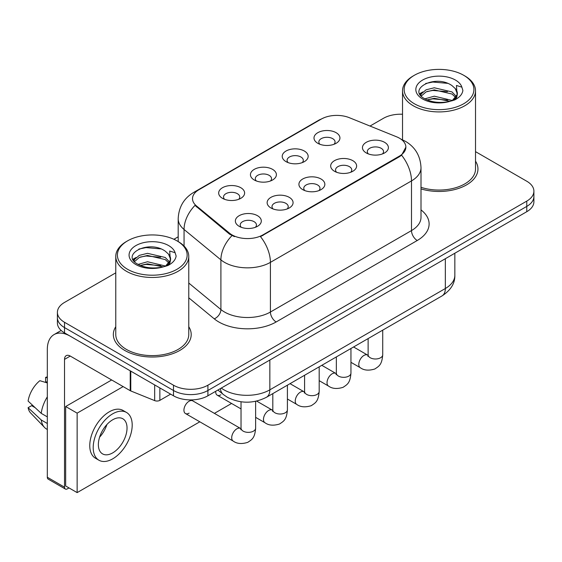 <?xml version="1.0" encoding="UTF-8"?>
<svg xmlns="http://www.w3.org/2000/svg" width="562" height="562" viewBox="0 0 562 562"><rect width="100%" height="100%" fill="white"/><g stroke="black" fill="none" stroke-linecap="round" stroke-linejoin="round"><path stroke-width="0.84" d="M286.016 161.631L286.016 161.631A12.975 7.496 180 0 1 286.016 151.037A12.975 7.496 180 0 1 304.365 151.037A12.975 7.496 180 0 1 304.365 161.631A12.975 7.496 180 0 1 286.016 161.631M302.237 162.629A8.114 4.686 0 0 0 303.304 160.31A8.114 4.686 0 0 0 300.923 157.002A8.114 4.686 0 0 0 292.085 155.983A8.114 4.686 0 0 0 287.084 160.31A8.114 4.686 0 0 0 288.144 162.629M254.242 179.981L254.242 179.981A12.975 7.496 180 0 1 254.242 169.38A12.975 7.496 180 0 1 272.598 169.38A12.975 7.496 180 0 1 272.598 179.981A12.975 7.496 180 0 1 254.242 179.981M270.47 180.971A8.114 4.686 0 0 0 271.53 178.653A8.114 4.686 0 0 0 269.156 175.344A8.114 4.686 0 0 0 260.311 174.325A8.114 4.686 0 0 0 255.31 178.653A8.114 4.686 0 0 0 256.37 180.971M222.468 198.323L222.468 198.323A12.975 7.496 180 0 1 222.468 187.729A12.975 7.496 180 0 1 240.824 187.729A12.975 7.496 180 0 1 240.824 198.323A12.975 7.496 180 0 1 222.468 198.323M238.695 199.313A8.114 4.686 0 0 0 239.756 196.995A8.114 4.686 0 0 0 237.382 193.686A8.114 4.686 0 0 0 228.544 192.668A8.114 4.686 0 0 0 223.535 196.995A8.114 4.686 0 0 0 224.596 199.313M317.79 143.289L317.79 143.289A12.975 7.496 180 0 1 317.79 132.695A12.975 7.496 180 0 1 336.139 132.695A12.975 7.496 180 0 1 336.139 143.289A12.975 7.496 180 0 1 317.79 143.289M334.011 144.286A8.114 4.686 0 0 0 335.071 141.968A8.114 4.686 0 0 0 332.697 138.652A8.114 4.686 0 0 0 323.86 137.641A8.114 4.686 0 0 0 318.851 141.968A8.114 4.686 0 0 0 319.918 144.286M334.474 171.27L334.474 171.27A12.975 7.496 180 0 1 334.474 160.676A12.975 7.496 180 0 1 352.831 160.676A12.975 7.496 180 0 1 352.831 171.27A12.975 7.496 180 0 1 334.474 171.27M350.702 172.26A8.114 4.686 0 0 0 351.763 169.949A8.114 4.686 0 0 0 349.388 166.633A8.114 4.686 0 0 0 340.551 165.621A8.114 4.686 0 0 0 335.542 169.949A8.114 4.686 0 0 0 336.603 172.26M302.707 189.612L302.707 189.612A12.975 7.496 180 0 1 302.707 179.018A12.975 7.496 180 0 1 321.057 179.018A12.975 7.496 180 0 1 321.057 189.612A12.975 7.496 180 0 1 302.707 189.612M318.928 190.609A8.114 4.686 0 0 0 319.989 188.291A8.114 4.686 0 0 0 317.614 184.975A8.114 4.686 0 0 0 308.777 183.964A8.114 4.686 0 0 0 303.768 188.291A8.114 4.686 0 0 0 304.836 190.609M270.933 207.954L270.933 207.954A12.975 7.496 180 0 1 270.933 197.36A12.975 7.496 180 0 1 289.282 197.36A12.975 7.496 180 0 1 289.282 207.954A12.975 7.496 180 0 1 270.933 207.954M287.154 208.952A8.114 4.686 0 0 0 288.222 206.633A8.114 4.686 0 0 0 285.84 203.325A8.114 4.686 0 0 0 277.003 202.306A8.114 4.686 0 0 0 271.994 206.633A8.114 4.686 0 0 0 273.062 208.952M239.159 226.303L239.159 226.303A12.975 7.496 180 0 1 239.159 215.703A12.975 7.496 180 0 1 257.508 215.703A12.975 7.496 180 0 1 257.508 226.303A12.975 7.496 180 0 1 239.159 226.303M255.38 227.294A8.114 4.686 0 0 0 256.448 224.976A8.114 4.686 0 0 0 254.073 221.667A8.114 4.686 0 0 0 245.229 220.648A8.114 4.686 0 0 0 240.227 224.976A8.114 4.686 0 0 0 241.288 227.294M366.248 152.927L366.248 152.927A12.975 7.496 180 0 1 366.248 142.334A12.975 7.496 180 0 1 384.598 142.334A12.975 7.496 180 0 1 384.598 152.927A12.975 7.496 180 0 1 366.248 152.927M382.469 153.918A8.114 4.686 0 0 0 383.537 151.6A8.114 4.686 0 0 0 381.162 148.291A8.114 4.686 0 0 0 372.318 147.272A8.114 4.686 0 0 0 367.316 151.6A8.114 4.686 0 0 0 368.377 153.918M396.533 136.777A21.897 12.645 180 0 1 399.456 138.189A21.897 12.645 180 0 1 405.869 147.132A21.897 12.645 180 0 1 399.456 156.074L262.96 234.874A21.897 12.645 180 0 1 229.535 233.188L196.468 205.924A21.897 12.645 180 0 1 192.513 198.674A21.897 12.645 180 0 1 198.927 189.731L321.26 119.102A21.897 12.645 180 0 1 349.304 117.683L396.533 136.777M115.772 326.719A38.933 22.48 0 0 0 113.341 334.545A38.933 22.48 0 0 0 124.743 350.435A38.933 22.48 0 0 0 167.174 355.31A38.933 22.48 0 0 0 191.206 334.545A38.933 22.48 0 0 0 188.769 326.719A38.933 22.48 0 0 1 191.206 334.545A38.933 22.48 0 0 1 167.174 355.31A38.933 22.48 0 0 1 124.743 350.435A38.933 22.48 0 0 1 113.341 334.545A38.933 22.48 0 0 1 115.772 326.719M405.869 147.132L401.577 155.182L399.456 156.721L260.494 236.637A28.388 16.389 60 0 1 270.413 262.356A32.441 18.729 180 0 1 224.533 262.356A32.441 18.729 180 0 1 220.901 259.855L184.055 229.479A32.441 18.729 180 0 1 178.189 218.73L178.189 241.562M115.772 272.837L64.525 302.426A24.335 14.05 0 0 0 57.401 312.36L57.401 322.953A24.335 14.05 0 0 0 64.525 332.887L173.489 395.796L173.489 390.499A24.335 14.05 0 0 0 207.905 390.499L526.777 206.402A24.335 14.05 0 0 0 533.9 196.468A24.335 14.05 0 0 1 526.777 206.402L207.905 390.499A24.335 14.05 0 0 1 173.489 390.499L64.525 327.59L173.489 390.499L173.489 385.202A24.335 14.05 0 0 0 207.905 385.202L526.777 201.105A24.335 14.05 0 0 0 533.9 191.171A24.335 14.05 0 0 0 526.777 181.238L475.522 151.649M57.401 317.656A24.335 14.05 0 0 0 64.525 327.59A24.335 14.05 0 0 1 57.401 317.656M234.452 236.637L229.535 234.15L195 205.39A28.388 18.989 129.5 0 0 184.055 229.479L184.055 246.037M421.001 188.909A38.933 22.48 0 0 0 477.96 168.986A38.933 22.48 0 0 0 475.522 161.168A38.933 22.48 0 0 1 477.96 168.986A38.933 22.48 0 0 1 421.001 188.909M402.525 114.255A24.335 14.05 0 0 0 383.396 118.329L370.014 126.057M178.189 236.806L173.897 239.279M57.401 312.36A24.335 14.05 0 0 0 64.525 322.293L173.489 385.202M173.489 395.796A24.335 14.05 0 0 0 207.905 395.796L526.777 211.698A24.335 14.05 0 0 0 533.9 201.765L533.9 191.171M159.868 387.935L159.868 400.355L170.623 394.145M130.229 370.822L70.264 336.195A32.441 18.729 -120 0 0 54.043 334.594A32.441 18.729 -120 0 0 47.32 349.445L47.32 477.25L64.525 487.184L64.525 359.378A8.114 4.686 60 0 1 66.204 355.662A8.114 4.686 60 0 1 70.264 356.062L130.229 390.688L130.229 370.822A4.053 2.339 0 0 0 130.77 371.082M64.525 487.184A4.053 2.339 120 0 0 65.368 489.045L48.163 479.112A4.053 2.339 -60 0 1 47.32 477.25M65.368 489.045A4.053 2.339 120 0 0 67.391 488.842L69 487.914M159.868 400.355A4.053 2.339 180 0 1 154.676 400.615L130.77 390.948A4.053 2.339 180 0 1 130.229 390.688M421.001 187.308A36.495 21.075 0 0 0 475.522 168.986L475.522 90.84A36.495 21.075 0 0 0 464.837 75.94L463.685 75.28A34.879 20.134 0 0 0 414.363 75.28A34.879 20.134 0 0 0 414.363 103.759A34.879 20.134 0 0 0 463.685 103.759A34.879 20.134 0 0 0 463.685 75.28L464.837 75.94M414.363 75.28L413.218 75.94A36.495 21.075 0 0 0 402.525 90.84A36.495 21.075 0 0 0 413.218 105.74A36.495 21.075 0 0 0 452.993 110.314A36.495 21.075 0 0 0 475.522 90.84M457.096 94.753L457.363 93.489A18.335 10.587 0 0 0 455.29 88.606L452.01 85.614C435.107 73.657 406.944 89.26 424.331 98.526C431.426 102.375 439.814 103.359 449.488 101.476L454.637 99.973C459.59 97.43 462.336 94.261 462.884 90.454L461.866 87.166L456.449 85.466L457.089 94.746L452.614 100.148M424.872 98.849L434.278 96.186L452.185 100.457M427.029 99.91L434.278 98.287L450.148 101.329M420.762 95.449L421.317 93.861L426.059 89.815L434.278 87.777L451.988 91.915L456.253 96.355M421.268 96.053L426.059 91.915L434.278 89.878L451.988 94.023L455.543 97.352M455.29 88.606L457.349 93.742M457.363 94.002L456.737 97.233L455.325 99.622M419.709 93.678L422.821 91.936M425.652 83.492L432.838 82.038L447.633 83.345M420.102 94.465L421.409 93.685M427.008 91.508L432.838 90.447L447.45 91.704M427.036 99.91L432.838 98.856L447.45 100.113M127.609 240.838L126.464 241.498A36.495 21.075 0 0 0 115.772 256.398L115.772 334.545A36.495 21.075 0 0 0 126.464 349.445A36.495 21.075 0 0 0 166.24 354.011A36.495 21.075 0 0 0 188.769 334.545L188.769 256.398A36.495 21.075 0 0 0 178.084 241.498L176.932 240.838A34.879 20.134 0 0 0 127.609 240.838A34.879 20.134 0 0 0 127.609 269.31A34.879 20.134 0 0 0 176.932 269.31A34.879 20.134 0 0 0 176.932 240.838L178.084 241.498M115.772 256.398A36.495 21.075 0 0 0 126.464 271.298A36.495 21.075 0 0 0 166.24 275.865A36.495 21.075 0 0 0 188.769 256.398M170.342 260.311L170.609 259.047A18.335 10.587 0 0 0 168.537 254.157L165.256 251.165C148.354 239.208 120.191 254.811 137.578 264.084C144.673 267.933 153.061 268.91 162.734 267.027L167.883 265.531C172.836 262.988 175.583 259.813 176.131 256.012L175.112 252.724L169.689 251.024L170.335 260.304L165.86 265.707M138.119 264.4L147.525 261.744L165.432 266.016M160.697 265.664L146.085 264.414L140.282 265.468L147.525 263.845L163.394 266.887M134.009 261L134.564 259.412L139.306 255.373L147.525 253.329L165.235 257.473L169.499 261.906M134.515 261.604L139.306 257.473L147.525 255.436L165.235 259.574L168.79 262.904M168.537 254.157L170.595 259.3M170.609 259.56L169.984 262.791L168.572 265.173M132.955 259.23L136.067 257.494M138.898 249.05L146.085 247.596L160.88 248.896M133.349 260.016L134.655 259.244M140.254 257.059L146.085 256.005L160.697 257.255M255.633 401.303L255.633 428.146C254.804 438.444 251.839 439.54 247.758 442.35C241.73 444.219 236.883 443.797 233.216 441.093A7.299 4.215 -60 0 1 232.099 435.241A7.299 4.215 -60 0 1 236.862 428.813A7.299 4.215 -60 0 1 237.192 428.637A7.299 4.215 -60 0 1 240.515 428.448L192.745 400.868A7.299 4.215 120 0 0 189.092 401.233A7.299 4.215 120 0 0 184.322 407.661A7.299 4.215 120 0 0 185.439 413.513A7.299 4.215 120 0 0 189.092 413.147M123.141 386.593L77.142 413.147L77.142 492.614L199.798 421.802M214.403 413.372L231.572 403.46M215.724 391.285A7.299 4.215 120 0 0 217.213 395.17A7.299 4.215 120 0 0 220.866 394.805M111.669 379.968L65.67 406.53L65.67 485.997L77.142 492.614M77.142 413.147L65.67 406.53M112.702 452.881A20.274 11.704 120 0 0 125.944 435.016A20.274 11.704 120 0 0 122.839 418.767A20.274 11.704 120 0 0 112.702 419.772A20.274 11.704 120 0 0 99.453 437.636A20.274 11.704 120 0 0 102.565 453.885A20.274 11.704 120 0 0 112.702 452.881M99.6 437.166A20.274 11.704 120 0 0 106.878 424.563M47.32 377.903L45.599 377.383L45.599 381.45L47.32 382.448M126.492 412.445L123.05 410.457A27.573 15.919 120 0 0 109.26 411.827A27.573 15.919 120 0 0 91.248 436.126A27.573 15.919 120 0 0 95.47 458.22L98.912 460.208A27.573 15.919 120 0 0 112.702 458.845A27.573 15.919 120 0 0 130.714 434.545A27.573 15.919 120 0 0 126.492 412.445A27.573 15.919 120 0 0 112.702 413.815A27.573 15.919 120 0 0 94.683 438.114A27.573 15.919 120 0 0 98.912 460.208M47.32 396.863A26.765 15.455 120 0 0 41.23 413.358L28.1 401.071A21.089 12.174 120 0 1 39.867 380.692L47.32 382.954M47.32 416.871L41.23 413.358M35.202 407.717L31.627 405.652L28.1 407.689L41.23 419.976L47.32 423.495M41.23 419.976A26.765 15.455 120 0 0 44.531 427.45A26.765 15.455 120 0 0 46.555 429.045L47.32 429.487M47.32 376.898A21.089 12.174 120 0 0 45.599 377.383M28.1 407.689A21.089 12.174 120 0 0 30.594 412.937L44.531 427.45M262.96 234.874L262.96 235.527M229.535 233.188L229.535 234.15M196.468 205.924L196.468 206.886M399.456 156.074L399.456 156.721M421.001 209.9A40.555 23.414 180 0 1 417.236 240.508L276.153 321.963A8.114 4.686 60 0 1 270.413 312.029L411.496 230.575A32.441 18.729 0 0 0 421.001 217.325L421.001 167.659A32.441 18.729 180 0 1 411.496 180.908A28.388 16.389 -120 0 0 401.577 155.182M276.153 321.963A40.555 23.414 180 0 1 218.801 321.963A40.555 23.414 180 0 1 214.255 318.837L188.769 297.818M231.958 235.654A28.388 18.989 129.5 0 0 220.901 259.855L220.901 309.529A32.441 18.729 0 0 0 224.533 312.029A32.441 18.729 0 0 0 270.413 312.029L270.413 262.356L411.496 180.908L411.496 230.575A8.114 4.686 60 0 0 417.236 240.508M421.001 167.659C420.453 155.997 415.325 147.251 405.616 141.42L401.521 139.425A28.388 13.291 112 0 0 401.142 139.285M196.51 191.389A28.388 16.389 -120 0 0 193.567 192.492C183.865 198.323 178.737 207.069 178.189 218.73M193.567 192.492L318.879 120.149A28.388 16.389 60 0 1 321.028 119.235M207.905 385.202L207.905 395.796M526.777 201.105L526.777 211.698M64.525 322.293L64.525 332.887M188.769 283.03L220.901 309.529A8.114 5.423 -50.5 0 1 214.255 318.837M221.273 388.082A32.441 18.729 0 0 0 223.964 389.838A32.441 18.729 0 0 0 269.844 389.838L445.336 288.517A32.441 18.729 0 0 0 454.841 275.275C455.072 283.325 450.787 290.217 441.978 295.942L266.479 397.264A16.221 9.364 60 0 0 269.844 389.838L269.844 360.038M445.336 258.717L445.336 288.517A16.221 9.364 60 0 1 441.978 295.942M220.388 388.588A16.221 10.847 129.5 0 0 223.297 394.482L217.894 390.028M382.722 330.154L382.722 354.777A7.299 4.215 180 0 1 380.249 357.938A7.299 4.215 180 0 1 370.26 357.755A7.299 4.215 180 0 1 368.124 354.777L367.892 356.35M382.722 354.777C381.893 365.068 378.928 366.171 374.847 368.981C368.82 370.843 363.972 370.421 360.305 367.717A7.299 4.215 -60 0 1 359.188 361.872A7.299 4.215 -60 0 1 363.951 355.437A7.299 4.215 -60 0 1 364.281 355.261A7.299 4.215 -60 0 1 367.604 355.079L368.103 355.339M350.955 348.496L350.955 373.119A7.299 4.215 180 0 1 348.482 376.28A7.299 4.215 180 0 1 338.493 376.097A7.299 4.215 180 0 1 336.35 373.119L336.118 374.692M350.955 373.119C350.126 383.41 347.154 384.513 343.08 387.323C337.045 389.185 332.198 388.771 328.531 386.066A7.299 4.215 -60 0 1 327.414 380.214A7.299 4.215 -60 0 1 332.184 373.779A7.299 4.215 -60 0 1 332.507 373.604A7.299 4.215 -60 0 1 335.83 373.421L336.329 373.681M319.181 366.838L319.181 391.461A7.299 4.215 180 0 1 316.708 394.622A7.299 4.215 180 0 1 306.719 394.44A7.299 4.215 180 0 1 304.583 391.461L304.344 393.042M319.181 391.461C318.352 401.753 315.38 402.856 311.306 405.666C305.278 407.534 300.424 407.113 296.757 404.408A7.299 4.215 -60 0 1 295.64 398.556A7.299 4.215 -60 0 1 300.41 392.121A7.299 4.215 -60 0 1 300.733 391.946A7.299 4.215 -60 0 1 304.063 391.763L304.562 392.023M287.407 385.181L287.407 409.803A7.299 4.215 180 0 1 284.934 412.965A7.299 4.215 180 0 1 274.944 412.789A7.299 4.215 180 0 1 272.809 409.803L272.577 411.384M287.407 409.803C286.578 420.102 283.613 421.198 279.532 424.008C273.504 425.877 268.657 425.455 264.99 422.75A7.299 4.215 -60 0 1 263.866 416.899A7.299 4.215 -60 0 1 268.636 410.471A7.299 4.215 -60 0 1 268.959 410.295A7.299 4.215 -60 0 1 272.289 410.105L272.788 410.372M255.633 428.146A7.299 4.215 180 0 1 253.16 431.307A7.299 4.215 180 0 1 243.17 431.131A7.299 4.215 180 0 1 241.035 428.146L240.803 429.726M64.525 359.378L70.264 356.062M130.77 371.131L130.77 390.948M154.676 400.615L154.676 384.935M461.866 87.166A23.204 13.397 0 0 0 455.431 80.05A23.204 13.397 0 0 0 422.624 80.05A23.204 13.397 0 0 0 422.624 98.989A23.204 13.397 0 0 0 449.488 101.476M452.389 100.739A18.335 10.587 0 0 0 457.335 94.093M175.112 252.724A23.204 13.397 0 0 0 168.677 245.601A23.204 13.397 0 0 0 135.871 245.601A23.204 13.397 0 0 0 135.871 264.547A23.204 13.397 0 0 0 162.734 267.027M165.635 266.297A18.335 10.587 0 0 0 170.581 259.644M318.879 120.149L324.077 117.725M401.521 139.425L401.092 139.25M266.479 397.264C253.427 403.825 240.374 403.825 227.322 397.264L223.297 394.482M454.841 275.275L454.841 253.23M360.305 367.717L350.955 362.321M368.124 338.584L368.124 354.777M367.604 355.079L353.582 346.979M328.531 386.066L319.181 380.664M336.35 356.926L336.35 373.119M335.83 373.421L321.808 365.321M296.757 404.408L287.407 399.006M304.583 375.268L304.583 391.461M304.063 391.763L290.034 383.663M264.99 422.75L255.633 417.348M241.035 408.918L217.213 395.17M272.809 393.611L272.809 409.803M272.289 410.105L256.651 401.078M233.216 441.093L185.439 413.513M241.035 401.788L241.035 428.146M240.515 428.448L241.014 428.715M54.043 334.594L61.174 330.47M402.525 139.854L402.525 90.84"/></g></svg>
